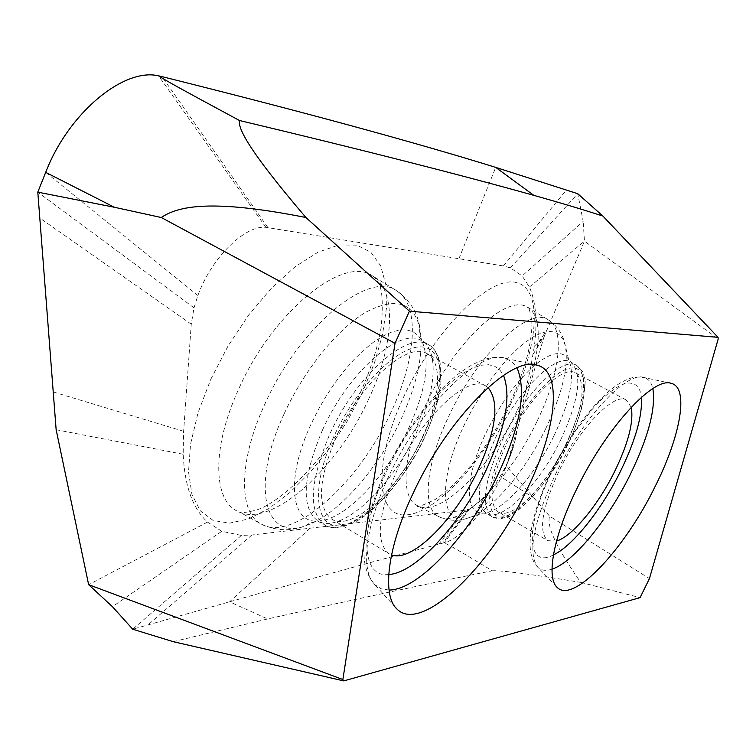 <?xml version="1.0" encoding="UTF-8"?>
<svg xmlns="http://www.w3.org/2000/svg" width="756" height="756" viewBox="0 0 756 756"><rect width="100%" height="100%" fill="white"/><g stroke="black" fill="none" stroke-linecap="round" stroke-linejoin="round"><path stroke-width="0.57" stroke-dasharray="3.78 2.83" d="M488.007 387.516L485.749 385.947C468.276 373.776 421.631 416.83 396.909 470.648C377.811 514.505 375.184 542.194 389.038 553.742L391.532 554.913M427.008 353.657C408.193 340.786 360.801 382.404 336.807 435.636C318.361 479.049 316.603 506.832 331.544 518.994C351.852 532.479 398.336 489.519 421.612 438.773C440.153 400.226 443.337 362.133 427.008 353.657L485.749 385.947M221.782 531.27L207.531 522.084C192.78 508.656 184.662 486.042 183.169 454.252L183.632 431.298L191.259 324.201L194.008 307.834L197.883 295.483C211.217 258.098 245.029 224.834 265.904 227.339L503.383 265.961L510.366 267.86L522.169 275.959L529.417 287.034C535.909 301.824 537.554 321.527 534.36 346.144L530.901 366.131L514.987 440.946L510.725 454.942C503.798 472.235 494.575 486.902 483.075 498.951L469.608 508.968L465.356 510.168L251.946 534.974L241.391 535.428L221.782 531.27L112.446 606.681M498.185 511.954C511.906 520.912 546.55 485.522 566.282 444.122C583.481 406.747 586.609 383.027 575.685 372.963C562.804 364.222 527.631 398.885 507.361 441.939C490.597 479.436 487.544 502.778 498.185 511.954L547.883 540.691L556.51 541.06M631.222 407.238L626.365 400.085C614.477 391.835 579.852 427.461 559.071 470.912C541.825 508.722 538.092 531.978 547.883 540.691M241.391 535.428L132.725 629.219L229.588 601.814C312.426 578.34 382.177 559.119 438.849 544.14L442.581 543.158L468.37 509.45M207.531 522.084L88.641 584.681M183.169 454.252L56.142 429.72M194.008 307.834L37.8 192.147M265.904 227.339L158.599 75.846M267.907 227.565L161.954 76.611M510.366 267.86L577.764 193.716L583.169 221.385L522.169 275.959M529.417 287.034L584.464 241.164L583.169 221.385M534.36 346.144L543.876 337.308L584.464 241.164L718.2 338.953M513.371 447.231L506.397 466.216L543.876 337.308M469.608 508.968L444.15 542.855C451.493 540.946 459.837 535.116 469.192 525.344C481.648 511.973 492.364 495.889 501.322 477.074L506.397 466.216L549.65 516.206L649.451 578.576M173.247 641.683L267.662 618.937C360.329 598.09 435.21 582.035 492.307 570.771C457.777 549.792 450.378 545.7 444.15 542.855L442.581 543.158M510.725 454.942L501.322 477.074L533.037 497.41M492.307 570.771C501.219 570.26 530.703 574.135 580.75 582.385C556.633 548.043 546.267 525.987 549.65 516.206M580.75 582.385L640.086 597.627M389.028 590.049L381.27 588.82L374.957 584.794C360.13 571.432 365.157 525.751 389.189 475.363C421.139 405.915 480.268 348.525 505.48 358.335L512.105 361.774L517.047 367.851M388.726 574.513C361.321 578.179 358.505 529.871 386.94 470.629L394.83 455.055L403.657 439.794L413.201 425.203L423.256 411.623L433.575 399.348L443.933 388.65L454.082 379.758L463.797 372.821L472.897 367.974L481.175 365.261L488.489 364.694L494.717 366.244L499.744 369.835L503.505 375.326M423.7 438.849C402.39 484.114 364.241 524.437 339.567 525.807C314.59 527.934 310.659 486.165 334.303 435.541C357.607 384.889 400.774 343.13 423.398 347.136C446.409 350.378 445.312 393.611 423.7 438.849M422.519 437.44C397.306 492.392 346.928 539.122 324.532 524.777C307.985 511.717 309.771 481.421 329.899 433.878C356.142 375.552 408.117 330.296 428.491 344.717C446.172 354.252 442.6 395.7 422.519 437.44M322.642 429.691C302.57 477.244 300.888 507.597 317.605 520.761C340.219 535.229 390.757 488.603 415.923 433.642C435.966 391.891 439.397 350.368 421.555 340.748C400.982 326.214 348.828 371.347 322.642 429.691M408.542 428.614C426.063 390.058 430.485 360.706 421.801 340.569L417.841 335.22L412.719 331.619L406.511 329.871L399.31 330.051L391.258 332.205L382.498 336.325L373.218 342.345L363.617 350.189L353.893 359.686L344.273 370.657L334.974 382.857L326.214 396.021L318.2 409.837L311.122 423.984C285.692 477.915 290.512 523.341 317.567 521.064C344.15 520.893 386.118 477.149 408.542 428.614M284.284 413.504C304.309 369.769 337.667 328.794 365.98 312.143C395.728 296.635 413.73 302.192 419.996 328.813C423.804 353.43 417.359 383.84 400.671 420.071C377.858 469.183 337.781 514.874 306.445 525.411C264.969 542.288 249.83 486.817 284.284 413.504M390.852 412.578C358.92 482.923 293.026 542.799 261.321 524.097C238.414 512.851 238.367 461.311 264.666 404.526C298.705 327.386 368.777 269.864 396.333 290.587C420.402 304.545 416.386 359.034 390.852 412.578M368.474 399.508C336.552 470.345 269.542 530.136 236.628 510.791C212.88 499.102 212.115 446.853 238.442 389.623C272.472 311.85 343.885 254.498 372.51 275.931C397.467 290.427 394.046 345.605 368.474 399.508M210.811 379.257L228.047 346.012L248.733 314.969L271.565 288.036L295.123 266.745L318.002 252.202L338.924 244.972L356.832 245.133L370.931 252.343L380.703 265.895L385.881 284.851L386.448 308.117L382.545 334.521L374.475 362.852L362.672 391.929L347.647 420.553L330.013 447.599L310.47 471.971L289.765 492.619L268.767 508.58L248.365 518.985L229.522 523.133L213.22 520.515L200.416 510.933L191.958 494.556L188.528 471.952L190.54 444.159L198.072 412.653L210.811 379.257M510.555 404.262C482.838 462.2 435.891 513.352 406.133 514.912C375.959 517.482 372.784 462.398 404.365 395.407C435.579 328.34 490.37 275.061 516.565 282.612C543.28 289.113 538.593 346.399 510.555 404.262M517.057 410.801C489.775 468.928 439.614 518.446 417.284 505.566C399.792 497.618 402.674 453.052 426.214 403.893C455.074 341.107 507.824 292.789 527.584 307.437C545.634 317.463 539.803 364.279 517.057 410.801M536.751 421.886C509.516 479.569 460.196 529.039 438.735 516.603C421.895 508.977 425.297 465.016 448.762 416.272C477.575 354.035 529.332 305.726 548.317 319.873C565.696 329.493 559.431 375.723 536.751 421.886M545.927 428.255C525.505 470.846 492.279 510.262 469.533 517.463C440.691 528.831 436.203 482.564 464.864 423.691L472.235 409.27L489.179 381.912L498.336 369.646L507.635 358.722L516.858 349.404L525.77 341.882L534.18 336.316L541.901 332.801L548.752 331.374L554.611 332.026L559.364 334.7L562.937 339.283L565.28 345.653C568.852 365.904 562.407 393.441 545.927 428.255M554.072 435.541C570.459 400.538 575.316 375.222 568.654 359.572C562.653 350.132 551.511 351.871 535.239 364.779C517.142 380.429 500.822 402.939 486.288 432.309C464.543 476.875 464.099 514.779 483.122 513.022C501.587 513.04 534.558 476.327 554.072 435.541M560.754 439.784C579.38 399.234 582.725 373.351 570.78 362.115C556.671 352.22 518.021 389.879 495.898 437.034C477.65 478.075 474.484 503.562 486.392 513.494C501.682 523.114 539.387 484.681 560.754 439.784M566.509 442.988C545.114 487.866 507.522 526.365 492.392 516.83C480.608 506.974 483.859 481.534 502.145 440.512C524.295 393.375 562.823 355.651 576.781 365.46C588.593 376.62 585.172 402.457 566.509 442.988M567.756 444.178C549.262 482.233 519.259 516.046 502.078 516.962C484.615 518.493 485.418 483.66 505.641 441.882C525.628 400.085 558.656 365.252 574.305 368.077C590.275 370.27 586.458 406.142 567.756 444.178M553.411 554.923C526.752 569.419 524.258 527.31 552.296 470.903L559.412 457.182L575.496 431.052L592.638 408.854L601.048 399.943L609.081 392.77L616.537 387.488L623.246 384.199L629.058 382.942L633.859 383.698L637.554 386.42L640.086 390.994L641.428 397.287M551.993 569.164C546.106 571.139 541.457 570.591 538.045 567.51C527.367 553.95 533.112 523.048 555.263 474.796C582.356 418.219 626.885 370.724 644.093 377.546C648.516 378.832 651.436 382.498 652.853 388.556M465.356 510.168L438.849 544.14M310.111 528.217L229.588 601.814L267.662 618.937M251.946 534.974L148.025 624.891M183.632 431.298L53.222 391.958M191.259 324.201L39.794 218.021M197.883 295.483L45.7 172.359M458.911 258.713L495.719 167.388M503.383 265.961L566.518 189.954M530.901 366.131L536.07 364.137M514.987 440.946L508.58 458.722M535.106 364.761L505.48 358.335C494.112 356.926 489.255 356.322 472.226 364.779C460.149 371.772 447.354 381.081 425.25 407.21C410.083 426.592 396.862 447.845 385.569 470.979C375.184 493.762 368.38 514.751 365.148 533.953C363.201 550.973 363.891 551.663 364.297 559.128C365.252 569.325 368.805 577.886 374.957 584.794L395.407 607.323M331.544 518.994L389.038 553.742M324.532 524.777C330.003 528.935 339.264 528.435 352.315 523.275C372.576 514.741 405.386 478.775 424.003 438.782C433.566 417.227 439.189 398.695 440.88 383.197L440.115 362.738C437.346 352.92 433.471 346.919 428.491 344.717L421.801 340.569C419.769 334.039 419.164 330.117 419.996 328.813C417.964 313.041 410.073 300.302 396.333 290.587L372.51 275.931C373.738 276.025 375.666 278.293 378.312 282.735C382.356 288.783 383.301 303.657 381.147 327.367C377.641 347.798 370.771 369.429 360.517 392.26C334.492 451.19 280.419 504.876 254.177 510.621C240.588 513.711 242.742 512.124 239.406 511.973L261.321 524.097C276.668 531.147 291.703 531.591 306.445 525.411C307.163 524.031 310.867 522.585 317.567 521.064L324.532 524.777M509.279 404.46C498.941 425.373 487.053 444.623 473.625 462.209C453.411 486.647 443.12 494.207 435.21 499.442C421.961 505.868 415.904 507.947 417.038 505.698L438.735 516.603C453.203 523.161 464.6 519.372 469.533 517.463L483.122 513.022L486.392 513.494L492.392 516.83C504.639 520.166 503.43 517.227 508.486 516.159C507.484 520.638 547.646 489.415 567.926 444.141C574.437 430.485 579.247 417.567 582.375 405.367C585.087 387.8 585.834 379.002 584.615 378.954C582.895 374.428 585.909 373.927 576.781 365.46L570.78 362.115L568.654 359.572L565.28 345.653C564.307 340.446 561.538 328.737 548.317 319.873L527.575 307.153C528.52 306.038 529.871 310.357 531.648 320.119C532.498 326.989 531.251 338.197 527.886 353.751C523.757 369.882 517.548 386.788 509.279 404.46M575.685 372.963L626.365 400.085M556.444 586.637L538.045 567.51C531.203 560.829 528.775 549.555 530.75 533.698C533.131 515.828 540.067 494.963 551.54 471.092C561.311 451.634 572.283 433.821 584.464 417.624C602.173 395.766 610.791 389.151 619.788 383.235C631.232 376.819 634.69 376.573 644.093 377.546L670.118 383.122M538.716 342.099L546.909 330.107M533.188 354.082L543.772 337.403M483.075 498.951L469.192 525.344"/><path stroke-width="1.13" d="M640.086 597.627L649.451 578.576L718.2 338.953L718.058 337.346L409.421 311.17L395.029 343.3L342.865 679.531L343.772 680.901L640.086 597.627M654.942 486.873C680.466 436.458 689.359 387.743 671.385 383.396C653.76 376.186 606.321 427.594 576.923 488.584C553.439 535.938 545.813 578.132 557.342 587.563C573.454 603.94 624.522 549.215 654.942 486.873M413.645 492.175C387.526 546.579 381.61 595.359 396.985 609.053C421.139 634.218 490.559 566.707 526.875 489.68C556.303 430.183 563.163 371.895 537.393 365.252C511.51 354.866 448.421 417.151 413.645 492.175M391.532 554.913C411.755 562.965 454.715 519.712 477.641 470.78C496.352 429.805 499.801 402.05 488.007 387.516M556.51 541.06C572.32 536.495 598.346 504.885 614.893 471.007C628.406 442.931 633.849 421.678 631.222 407.238M158.599 75.846C165.262 80.212 176.866 86.77 239.482 120.506C360.442 149.357 458.542 174.296 533.783 195.341C559.79 202.636 582.819 209.544 602.872 216.055L577.764 193.716L495.719 167.388C413.626 141.939 302.372 111.68 161.954 76.611L158.599 75.846C123.719 67.473 68.484 112.984 45.7 172.359L37.8 192.147L56.142 429.72L88.641 584.681L112.446 606.681L132.725 629.219L173.247 641.683L343.772 680.901M342.865 679.531L88.641 584.681M239.482 120.506C237.913 127.707 246.721 148.176 305.934 217.511C212.417 199.017 178.766 205.717 161.264 217.511L114.345 207.248L37.8 192.147M161.264 217.511L395.029 343.3M45.7 172.359L114.345 207.248M602.872 216.055L718.058 337.346M305.934 217.511L409.421 311.17M517.047 367.851C526.734 391.003 520.308 426.715 497.769 474.995C469.4 534.861 418.701 590.152 389.028 590.049M503.505 375.326C511.443 396.598 505.528 428.416 485.787 470.799C460.631 523.993 415.847 573.114 388.726 574.513M641.428 397.287C642.524 415.602 635.588 440.181 620.619 471.016C601.814 509.374 573.02 545.756 553.411 554.923M652.853 388.556C655.962 408.353 648.431 437.015 630.258 474.541C608.07 519.778 573.454 562.303 551.993 569.164M533.783 195.341L495.719 167.388M395.407 607.323L396.985 609.053M556.444 586.637L557.342 587.563M670.118 383.122L671.385 383.396M535.106 364.761L537.393 365.252"/></g></svg>
